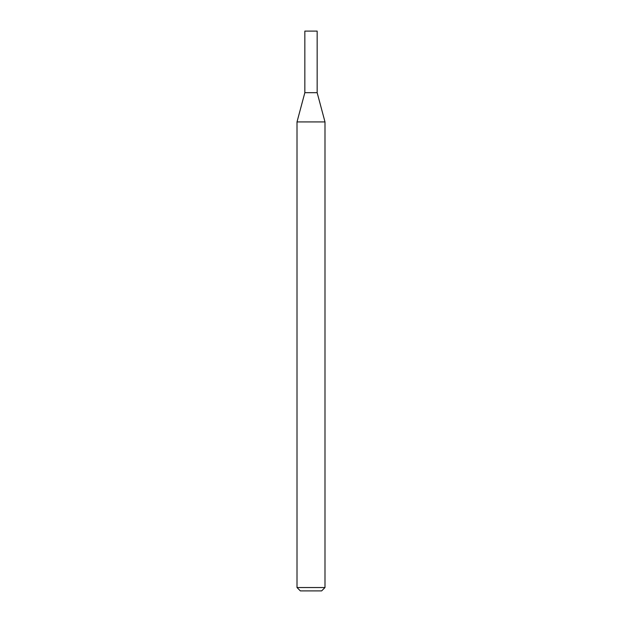 <?xml version="1.0" encoding="UTF-8"?>
<svg xmlns="http://www.w3.org/2000/svg" width="622" height="622" viewBox="0 0 622 622"><rect width="100%" height="100%" fill="white"/><g stroke="black" fill="none" stroke-linecap="round" stroke-linejoin="round"><path stroke-width="0.93" d="M297.005 121.928L324.995 121.928L317.158 92.678L304.842 92.678L317.158 92.678L317.158 31.1L304.842 31.1L304.842 92.678L297.005 121.928L297.005 587.541L324.995 587.541L321.636 590.9L300.364 590.9L297.005 587.541M324.995 121.928L324.995 587.541"/></g></svg>
